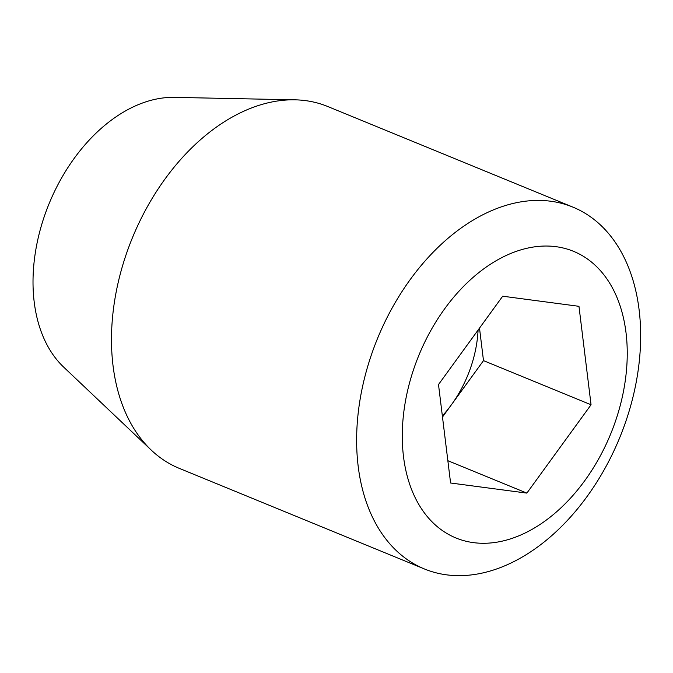 <?xml version="1.0" encoding="UTF-8"?>
<svg xmlns="http://www.w3.org/2000/svg" width="673" height="673" viewBox="0 0 673 673"><rect width="100%" height="100%" fill="white"/><g stroke="black" fill="none" stroke-linecap="round" stroke-linejoin="round"><path stroke-width="1.01" d="M572.891 207.116L327.734 106.511A195.557 130.856 112.3 0 0 295.035 99.831L174.349 97.375A150.584 100.757 112.3 0 0 49.137 203.566A150.584 100.757 112.3 0 0 63.657 367.096L151.274 450.128A195.557 130.856 112.3 0 0 179.237 468.341L424.394 568.954A195.557 130.856 -67.7 0 1 358.179 466.271A195.557 130.856 -67.7 0 1 420.305 266.55A195.557 130.856 -67.7 0 1 572.891 207.116A195.557 130.856 -67.7 0 1 639.106 309.799A195.557 130.856 -67.7 0 1 576.98 509.52A195.557 130.856 -67.7 0 1 424.394 568.954M295.035 99.831A195.557 130.856 112.3 0 0 132.43 237.746A195.557 130.856 112.3 0 0 151.274 450.128M478.082 330.064A97.778 65.424 -67.7 0 1 451.398 404.801A97.778 65.424 -67.7 0 1 442.346 415.889M479.504 328.121L483.492 360.627L591.054 404.767L526.866 493.107L450.59 483.004L438.502 384.544L502.689 296.204L578.965 306.316L591.054 404.767M447.848 460.685L526.866 493.107M483.492 360.627L442.489 417.058M403.506 456.63A154.916 103.659 -67.7 0 1 556.041 246.688A154.916 103.659 -67.7 0 1 584.77 480.657A154.916 103.659 -67.7 0 1 403.506 456.63"/></g></svg>
